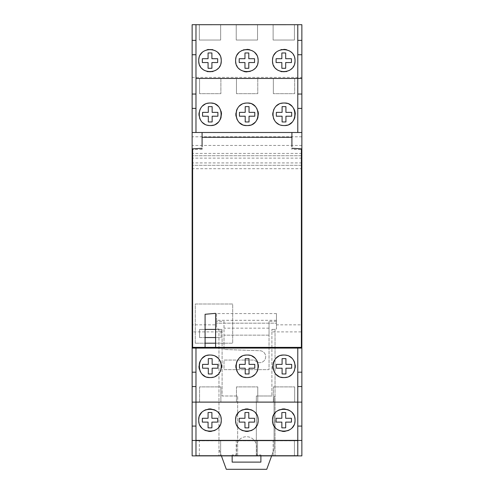 <?xml version="1.0" encoding="UTF-8"?>
<svg xmlns="http://www.w3.org/2000/svg" width="494" height="494" viewBox="0 0 494 494"><rect width="100%" height="100%" fill="white"/><g stroke="black" fill="none" stroke-linecap="round" stroke-linejoin="round"><path stroke-width="0.37" stroke-dasharray="2.47 1.85" d="M271.91 331.894L271.91 395.997L271.91 329.393L271.91 331.894L301.859 331.894L301.859 455.888L192.141 455.888L192.141 24.7L301.859 24.7L301.859 77.397L192.141 77.397M192.141 40.452L195.976 40.452M192.141 94.113L195.976 94.113M192.141 386.475L195.976 386.475M192.141 440.37L195.976 440.457M192.141 141.117L192.141 145.434L192.141 141.117M237.657 455.888L237.657 395.997L222.09 395.997L222.09 329.393L222.09 395.997L237.657 395.997L237.657 455.888M222.09 331.894L192.141 331.894M271.91 395.997L256.343 395.997L256.343 455.888L256.343 395.997L271.91 395.997M236.231 455.888L257.535 455.888L236.231 455.888L236.231 440.796L257.535 440.796L236.231 440.796L236.231 455.888M199.335 455.888L220.645 455.888L199.335 455.888L199.335 440.796L220.645 440.796L199.335 440.796L199.335 455.888M273.12 455.888L294.424 455.888L273.12 455.888L273.12 440.796L294.424 440.796L273.12 440.796L273.12 455.888M294.424 455.888L294.424 440.796L294.424 455.888M257.535 455.888L257.535 440.796L257.535 455.888M220.645 455.888L220.645 440.796L220.645 455.888M301.859 331.894L301.859 324.836L276.467 324.836L276.467 329.072L275.028 329.072L275.028 455.888L275.028 395.774L274.071 397.435L274.071 449.176L266.748 469.3L226.295 469.3L218.972 449.176L218.972 329.072L218.972 329.393L222.09 329.393M271.626 455.888L274.071 449.176L274.071 397.435L275.028 395.774L275.028 329.072M218.972 329.393L218.972 455.888L218.972 449.176L221.417 455.888M260.894 455.888L260.894 454.925L256.584 454.925L256.584 446.78A10.059 10.059 0 0 0 246.518 436.721A10.059 10.059 0 0 0 236.459 446.78L236.459 454.925L232.149 454.925L232.149 462.112L260.894 462.112L260.894 454.925L256.584 454.925L256.584 446.78A10.059 10.059 0 0 0 246.518 436.721A10.059 10.059 0 0 0 236.459 446.78L236.459 454.925L232.149 454.925L232.149 455.888M269.039 335.154L224.004 335.154L224.004 349.474L259.906 350.728A5.99 5.99 0 0 1 264.932 359.613A5.99 5.99 0 0 1 254.737 360.064L224.004 360.064L224.004 369.648L269.039 369.648L269.039 321.335L269.039 335.154L224.004 335.154L224.004 349.474L259.906 350.728A5.99 5.99 0 0 1 264.932 359.613A5.99 5.99 0 0 1 254.737 360.064L224.004 360.064L224.004 369.648L269.039 369.648L269.039 335.154M276.467 324.836L276.467 323.175L216.576 323.175L216.576 324.836L192.141 324.836M301.859 324.836L301.859 168.701L192.141 168.701M271.91 329.393L275.028 329.393M218.972 329.072L216.576 329.072L216.576 321.335L224.004 321.335L224.004 335.154L224.004 321.335M216.576 324.836L216.576 329.072M276.467 320.303L216.576 320.303L216.576 323.175L276.467 323.175L276.467 313.591L276.467 329.072M276.467 321.335L269.039 321.335M269.039 328.164L224.004 328.164M276.467 313.591L216.576 313.591L216.576 321.335M216.576 320.303L216.576 313.591M301.859 168.701L301.859 77.397M301.859 141.117L301.859 145.434L301.859 141.117M297.783 440.457L301.859 440.37M195.976 440.37L195.976 348.091L301.859 348.091M195.976 455.727L195.976 440.617M192.141 132.497L195.976 132.497L195.976 24.743M192.141 402.128L195.976 402.116M297.783 402.116L301.859 402.128M297.783 440.37L297.783 402.097L195.976 402.085L297.783 402.097L297.783 348.091M294.665 402.128L294.665 386.895L294.665 402.128L273.355 402.128L273.355 386.895L294.665 386.895L273.355 386.895L273.355 402.128M257.769 402.128L257.769 386.895L257.769 402.128L236.465 402.128L236.465 386.895L257.769 386.895L236.465 386.895L236.465 402.128M220.88 402.128L220.88 386.895L220.88 402.128L199.576 402.128L199.576 386.895L220.88 386.895L199.576 386.895L199.576 402.128M297.783 455.727L297.783 440.617M195.976 132.497L297.783 132.497L297.783 94.027M195.976 78.453L297.783 78.595L297.783 54.741M301.859 40.452L297.783 40.452L297.783 24.743M235.934 422.821A11.257 11.257 0 0 0 236.91 425.427M238.497 427.711A11.257 11.257 0 0 0 240.535 429.496M242.857 430.706A11.257 11.257 0 0 0 245.537 431.373M248.254 431.367A11.257 11.257 0 0 0 250.878 430.719M253.243 429.477A11.257 11.257 0 0 0 255.293 427.674M256.855 425.42A11.257 11.257 0 0 0 257.825 422.839M257.831 417.578A11.257 11.257 0 0 0 256.868 414.991M255.299 412.718A11.257 11.257 0 0 0 253.224 410.891M250.779 409.631A11.257 11.257 0 0 0 248.081 409.001M245.364 409.038A11.257 11.257 0 0 0 242.733 409.73M240.368 411.008A11.257 11.257 0 0 0 238.361 412.83M236.848 415.077A11.257 11.257 0 0 0 235.922 417.621M199.045 422.821A11.257 11.257 0 0 0 200.021 425.427M201.608 427.711A11.257 11.257 0 0 0 203.645 429.496M205.967 430.706A11.257 11.257 0 0 0 208.653 431.373M211.37 431.367A11.257 11.257 0 0 0 213.988 430.719M216.353 429.477A11.257 11.257 0 0 0 218.404 427.674M219.966 425.42A11.257 11.257 0 0 0 220.935 422.839M220.942 417.578A11.257 11.257 0 0 0 219.972 414.991M218.41 412.718A11.257 11.257 0 0 0 216.335 410.891M213.89 409.631A11.257 11.257 0 0 0 211.185 408.995M208.468 409.038A11.257 11.257 0 0 0 205.837 409.73M203.472 411.008A11.257 11.257 0 0 0 201.472 412.83M199.959 415.077A11.257 11.257 0 0 0 199.026 417.621M272.824 422.821A11.257 11.257 0 0 0 273.8 425.427M275.386 427.711A11.257 11.257 0 0 0 277.424 429.496M279.746 430.706A11.257 11.257 0 0 0 282.432 431.373M285.149 431.367A11.257 11.257 0 0 0 287.767 430.719M290.139 429.477A11.257 11.257 0 0 0 292.182 427.674M293.745 425.42A11.257 11.257 0 0 0 294.714 422.839M294.72 417.578A11.257 11.257 0 0 0 293.757 414.991M292.189 412.718A11.257 11.257 0 0 0 290.114 410.891M287.669 409.631A11.257 11.257 0 0 0 284.964 408.995M282.247 409.038A11.257 11.257 0 0 0 279.616 409.73M277.258 411.008A11.257 11.257 0 0 0 275.251 412.83M273.738 415.077A11.257 11.257 0 0 0 272.812 417.621M272.898 63.553A11.257 11.257 0 0 0 273.67 65.603M274.028 66.27A11.257 11.257 0 0 0 275.843 68.623M278.178 70.401A11.257 11.257 0 0 0 280.882 71.513M281.722 71.704A11.257 11.257 0 0 0 283.692 71.889M283.778 71.889A11.257 11.257 0 0 0 286.18 71.63M286.674 71.513A11.257 11.257 0 0 0 289.373 70.395M291.707 68.617A11.257 11.257 0 0 0 293.312 66.61M293.51 66.276A11.257 11.257 0 0 0 294.646 63.553M294.64 57.693A11.257 11.257 0 0 0 293.664 55.26M293.492 54.951A11.257 11.257 0 0 0 291.658 52.599M289.311 50.833A11.257 11.257 0 0 0 286.625 49.74M283.766 49.375A11.257 11.257 0 0 0 281.895 49.53M280.907 49.746A11.257 11.257 0 0 0 278.227 50.833M278.221 50.839A11.257 11.257 0 0 0 275.88 52.605M274.059 54.939A11.257 11.257 0 0 0 272.904 57.687M236.008 63.553A11.257 11.257 0 0 0 236.774 65.597M237.139 66.27A11.257 11.257 0 0 0 238.948 68.623M241.288 70.401A11.257 11.257 0 0 0 243.993 71.513M246.883 71.889A11.257 11.257 0 0 0 249.779 71.513M250.199 71.389A11.257 11.257 0 0 0 252.483 70.395M254.818 68.617A11.257 11.257 0 0 0 256.417 66.616M256.621 66.276A11.257 11.257 0 0 0 257.751 63.553M257.745 57.687A11.257 11.257 0 0 0 256.59 54.939M254.768 52.599A11.257 11.257 0 0 0 252.805 51.055M252.428 50.833A11.257 11.257 0 0 0 249.742 49.74M246.889 49.375A11.257 11.257 0 0 0 244.024 49.74M243.19 49.999A11.257 11.257 0 0 0 241.813 50.579M241.331 50.839A11.257 11.257 0 0 0 238.991 52.605M237.169 54.939A11.257 11.257 0 0 0 236.015 57.687M199.119 63.553A11.257 11.257 0 0 0 199.885 65.603M200.243 66.27A11.257 11.257 0 0 0 202.058 68.623M204.399 70.401A11.257 11.257 0 0 0 207.103 71.513M207.943 71.704A11.257 11.257 0 0 0 209.913 71.889M209.999 71.889A11.257 11.257 0 0 0 212.395 71.63M212.889 71.513A11.257 11.257 0 0 0 215.594 70.395M217.928 68.617A11.257 11.257 0 0 0 219.534 66.61M219.731 66.276A11.257 11.257 0 0 0 220.861 63.553M220.855 57.687A11.257 11.257 0 0 0 219.7 54.939M217.879 52.599A11.257 11.257 0 0 0 215.6 50.87M215.538 50.833A11.257 11.257 0 0 0 212.846 49.74M211.963 49.548A11.257 11.257 0 0 0 209.987 49.375M209.722 49.375A11.257 11.257 0 0 0 208.474 49.474M207.128 49.746A11.257 11.257 0 0 0 204.442 50.839M204.423 50.845A11.257 11.257 0 0 0 202.102 52.605M200.274 54.939A11.257 11.257 0 0 0 199.125 57.687M195.976 78.595L297.783 78.595L195.976 78.595M199.335 24.712L199.335 40.033L199.335 24.7L220.645 24.7L220.645 40.033L199.335 40.033L220.645 40.033L220.645 24.712M236.231 24.7L236.231 40.033L236.231 24.712L257.535 24.7L257.535 40.033L236.231 40.033L257.535 40.033L257.535 24.7M273.12 24.7L273.12 40.033L273.12 24.712L294.424 24.7L294.424 40.033L273.12 40.033L294.424 40.033L294.424 24.7M199.576 78.453L199.576 93.687L199.576 78.453L220.88 78.453L220.88 93.687L199.576 93.687L220.88 93.687L220.88 78.453M236.465 78.453L236.465 93.687L236.465 78.453L257.769 78.453L257.769 93.687L236.465 93.687L257.769 93.687L257.769 78.453M273.355 78.453L273.355 93.687L273.355 78.453L294.665 78.453L294.665 93.687L273.355 93.687L294.665 93.687L294.665 78.453M297.783 94.113L301.859 94.113M297.783 132.497L301.859 132.497M202.083 146.73L202.083 132.497M291.917 132.497L291.917 146.73M202.083 148.293L202.083 149.447L202.083 148.293M291.917 149.447L291.917 148.293L291.917 149.447L301.377 149.447L301.377 148.83M202.083 149.447L192.623 149.447L192.623 148.83M301.377 149.447L301.377 347.368L192.623 347.368L192.623 149.447M215.619 347.368L215.619 343.188L232.686 343.188L232.686 304.001L195.272 304.001L195.272 343.188L205.078 343.188L205.078 347.368M205.078 343.188L205.078 314.283L215.619 313.344L215.619 343.188M195.272 343.188L232.686 343.188L232.686 304.001L195.272 304.001L195.272 343.188M205.078 329.405L199.57 329.405L199.57 337.55L221.127 337.55L221.127 329.405L199.57 329.405L199.57 337.55L221.127 337.55L221.127 329.405L215.619 329.405L215.619 337.55L205.078 337.55M215.619 329.405L199.57 329.405L199.57 337.55L199.57 329.405L215.619 329.405L215.619 337.55M192.141 348.091L195.976 348.091M297.783 386.475L301.859 386.475M281.129 355.408A11.257 11.257 0 0 0 278.418 356.526M276.078 358.304A11.257 11.257 0 0 0 274.275 360.632M273.139 363.362A11.257 11.257 0 0 0 272.75 366.326M273.151 369.277A11.257 11.257 0 0 0 274.195 371.809M274.312 372.019A11.257 11.257 0 0 0 276.14 374.341M278.474 376.101A11.257 11.257 0 0 0 281.172 377.188M286.804 377.2A11.257 11.257 0 0 0 289.348 376.206M291.516 374.687A11.257 11.257 0 0 0 293.263 372.711M294.498 370.389A11.257 11.257 0 0 0 295.171 367.783M295.202 365.072A11.257 11.257 0 0 0 294.585 362.423M293.417 360.107A11.257 11.257 0 0 0 291.695 358.064M289.447 356.44A11.257 11.257 0 0 0 286.81 355.39M207.437 103.382A11.257 11.257 0 0 0 204.893 104.376M202.725 105.901A11.257 11.257 0 0 0 200.978 107.877M199.743 110.199A11.257 11.257 0 0 0 199.07 112.799M199.039 115.51A11.257 11.257 0 0 0 199.656 118.165M200.823 120.474A11.257 11.257 0 0 0 202.546 122.518M204.788 124.148A11.257 11.257 0 0 0 207.431 125.198M213.112 125.173A11.257 11.257 0 0 0 215.822 124.062M218.157 122.284A11.257 11.257 0 0 0 219.96 119.949M221.102 117.22A11.257 11.257 0 0 0 221.491 114.256M221.084 111.304A11.257 11.257 0 0 0 220.046 108.779M219.923 108.569A11.257 11.257 0 0 0 218.101 106.241M215.761 104.487A11.257 11.257 0 0 0 213.068 103.394M244.295 103.394A11.257 11.257 0 0 0 241.646 104.456M239.423 106.074A11.257 11.257 0 0 0 237.682 108.149M236.484 110.588A11.257 11.257 0 0 0 235.904 113.311M236.008 116.121A11.257 11.257 0 0 0 236.774 118.733M238.009 120.9A11.257 11.257 0 0 0 239.775 122.827M242.017 124.327A11.257 11.257 0 0 0 244.549 125.254M249.995 125.18A11.257 11.257 0 0 0 252.706 124.068M255.046 122.29A11.257 11.257 0 0 0 256.849 119.949M257.992 117.22A11.257 11.257 0 0 0 258.381 114.25M257.973 111.292A11.257 11.257 0 0 0 257.078 109.032M256.806 108.55A11.257 11.257 0 0 0 254.972 106.222M252.638 104.475A11.257 11.257 0 0 0 249.945 103.394M281.216 103.382A11.257 11.257 0 0 0 278.672 104.376M276.504 105.901A11.257 11.257 0 0 0 274.757 107.877M273.522 110.199A11.257 11.257 0 0 0 272.849 112.799M272.818 115.51A11.257 11.257 0 0 0 273.435 118.165M274.602 120.474A11.257 11.257 0 0 0 276.325 122.518M278.573 124.148A11.257 11.257 0 0 0 281.209 125.198M286.884 125.173A11.257 11.257 0 0 0 289.589 124.068M291.923 122.296A11.257 11.257 0 0 0 293.726 119.974M294.875 117.245A11.257 11.257 0 0 0 295.27 114.231M293.689 108.538A11.257 11.257 0 0 0 291.861 106.222M289.527 104.475A11.257 11.257 0 0 0 286.841 103.394M244.462 355.353A11.257 11.257 0 0 0 241.85 356.347M239.565 357.946A11.257 11.257 0 0 0 237.781 360.003M236.589 362.312A11.257 11.257 0 0 0 235.928 365.078M235.971 367.888A11.257 11.257 0 0 0 236.675 370.506M237.941 372.816A11.257 11.257 0 0 0 239.72 374.779M241.937 376.292A11.257 11.257 0 0 0 244.487 377.243M249.921 377.2A11.257 11.257 0 0 0 252.551 376.156M254.762 374.563A11.257 11.257 0 0 0 256.497 372.525M257.701 370.136A11.257 11.257 0 0 0 258.319 367.456M258.257 364.658A11.257 11.257 0 0 0 257.528 361.997M256.293 359.768A11.257 11.257 0 0 0 254.521 357.81M252.28 356.291A11.257 11.257 0 0 0 249.736 355.34M207.35 355.408A11.257 11.257 0 0 0 204.646 356.52M202.312 358.292A11.257 11.257 0 0 0 200.508 360.614M199.366 363.349A11.257 11.257 0 0 0 198.971 366.35M199.385 369.314A11.257 11.257 0 0 0 199.94 370.864M200.545 372.038A11.257 11.257 0 0 0 202.373 374.359M204.707 376.107A11.257 11.257 0 0 0 207.394 377.194M213.025 377.2A11.257 11.257 0 0 0 215.563 376.206M217.737 374.687A11.257 11.257 0 0 0 219.484 372.711M220.719 370.389A11.257 11.257 0 0 0 221.386 367.783M221.423 365.072A11.257 11.257 0 0 0 220.799 362.423M219.639 360.107A11.257 11.257 0 0 0 217.916 358.064M215.668 356.44A11.257 11.257 0 0 0 213.031 355.39M282.093 358.632L282.093 364.381L276.344 364.381L276.344 368.209L282.093 368.209L282.093 373.958L285.927 373.958L285.927 368.209L291.676 368.209L291.676 364.381L285.927 364.381L285.927 358.632L282.093 358.632M245.203 358.632L245.203 364.381L239.454 364.381L239.454 368.209L245.203 368.209L245.203 373.958L249.038 373.958L249.038 368.209L254.787 368.209L254.787 364.381L249.038 364.381L249.038 358.632L245.203 358.632M208.314 358.632L208.314 364.381L202.565 364.381L202.565 368.209L208.314 368.209L208.314 373.958L212.148 373.958L212.148 368.209L217.897 368.209L217.897 364.381L212.148 364.381L212.148 358.632L208.314 358.632M282.093 106.624L282.093 112.373L276.344 112.373L276.344 116.207L282.093 116.207L282.093 121.956L285.927 121.956L285.927 116.207L291.676 116.207L291.676 112.373L285.927 112.373L285.927 106.624L282.093 106.624M245.203 106.624L245.203 112.373L239.454 112.373L239.454 116.207L245.203 116.207L245.203 121.956L249.038 121.956L249.038 116.207L254.787 116.207L254.787 112.373L249.038 112.373L249.038 106.624L245.203 106.624M208.314 106.624L208.314 112.373L202.565 112.373L202.565 116.207L208.314 116.207L208.314 121.956L212.148 121.956L212.148 116.207L217.897 116.207L217.897 112.373L212.148 112.373L212.148 106.624L208.314 106.624M301.859 153.43L192.141 153.43M301.859 165.317L192.141 165.317L301.859 165.317M301.859 158.129L192.141 158.129M301.859 155.733L192.141 155.733L301.859 155.733M301.859 162.921L192.141 162.921M217.656 58.718L211.907 58.718L211.907 52.969L208.073 52.969L208.073 58.718L202.324 58.718L202.324 62.547L208.073 62.547L208.073 68.296L211.907 68.296L211.907 62.547L217.656 62.547L217.656 58.718M254.546 58.718L248.797 58.718L248.797 52.969L244.962 52.969L244.962 58.718L239.213 58.718L239.213 62.547L244.962 62.547L244.962 68.296L248.797 68.296L248.797 62.547L254.546 62.547L254.546 58.718M291.435 58.718L285.686 58.718L285.686 52.969L281.852 52.969L281.852 58.718L276.103 58.718L276.103 62.547L281.852 62.547L281.852 68.296L285.686 68.296L285.686 62.547L291.435 62.547L291.435 58.718M217.656 418.276L211.907 418.276L211.907 412.527L208.073 412.527L208.073 418.276L202.324 418.276L202.324 422.111L208.073 422.111L208.073 427.86L211.907 427.86L211.907 422.111L217.656 422.111L217.656 418.276M254.546 418.276L248.797 418.276L248.797 412.527L244.962 412.527L244.962 418.276L239.213 418.276L239.213 422.111L244.962 422.111L244.962 427.86L248.797 427.86L248.797 422.111L254.546 422.111L254.546 418.276M291.435 418.276L285.686 418.276L285.686 412.527L281.852 412.527L281.852 418.276L276.103 418.276L276.103 422.111L281.852 422.111L281.852 427.86L285.686 427.86L285.686 422.111L291.435 422.111L291.435 418.276M301.859 136.807L192.141 136.807M301.859 145.434L192.141 145.434"/><path stroke-width="0.74" d="M301.859 440.457L297.783 440.457L297.783 426.087L301.859 426.087L301.859 455.888L192.141 455.888L192.141 24.7L301.859 24.7L301.859 40.366L297.783 40.366L297.783 24.743M232.149 455.888L232.149 462.112L260.894 462.112L260.894 455.888M271.626 455.888L266.748 469.3L226.295 469.3L221.417 455.888M301.859 426.087L301.859 40.366M297.783 440.37L195.976 440.37M297.783 440.617L195.976 440.617L195.976 455.727L297.783 455.727L297.783 440.617M192.141 440.457L195.976 440.457L195.976 402.141M301.859 386.561L297.783 386.561L297.783 402.085L195.976 402.085L195.976 348.091M195.976 132.497L195.976 24.743M297.783 426.087L297.783 402.141M192.141 402.128L301.859 402.128M273.355 402.128L294.665 402.128M236.465 402.128L257.769 402.128M199.576 402.128L220.88 402.128M297.783 386.561L297.783 348.091M297.783 132.497L297.783 40.452M301.859 94.027L297.783 94.027L297.783 78.453L301.859 78.453L195.976 78.453M301.859 54.741L297.783 54.741L297.783 40.366M235.922 417.621A11.257 11.257 0 0 0 235.619 420.19C234.631 405.92 258.825 405.525 258.14 420.19C258.8 434.708 234.977 434.745 235.619 420.19A11.257 11.257 0 0 0 235.934 422.821M199.026 417.621A11.257 11.257 0 0 0 198.73 420.19C197.736 405.92 221.936 405.525 221.25 420.19C221.911 434.708 198.088 434.745 198.73 420.19A11.257 11.257 0 0 0 199.045 422.821M272.812 417.621A11.257 11.257 0 0 0 272.509 420.19C271.515 405.92 295.715 405.525 295.029 420.19C295.69 434.708 271.873 434.745 272.509 420.19A11.257 11.257 0 0 0 272.824 422.821M236.91 425.427A11.257 11.257 0 0 0 238.497 427.711M240.535 429.496A11.257 11.257 0 0 0 242.857 430.706M245.537 431.373A11.257 11.257 0 0 0 248.254 431.367M250.878 430.719A11.257 11.257 0 0 0 253.243 429.477M255.293 427.674A11.257 11.257 0 0 0 256.855 425.42M257.825 422.839A11.257 11.257 0 0 0 257.831 417.578M256.868 414.991A11.257 11.257 0 0 0 255.299 412.718M253.224 410.891A11.257 11.257 0 0 0 250.779 409.631M248.081 409.001A11.257 11.257 0 0 0 245.364 409.038M242.733 409.73A11.257 11.257 0 0 0 240.368 411.008M238.361 412.83A11.257 11.257 0 0 0 236.848 415.077M254.546 418.276L248.797 418.276L248.797 412.527L244.962 412.527L244.962 418.276L239.213 418.276L239.213 422.111L244.962 422.111L244.962 427.86L248.797 427.86L248.797 422.111L254.546 422.111L254.546 418.276M200.021 425.427A11.257 11.257 0 0 0 201.608 427.711M203.645 429.496A11.257 11.257 0 0 0 205.967 430.706M208.653 431.373A11.257 11.257 0 0 0 211.37 431.367M213.988 430.719A11.257 11.257 0 0 0 216.353 429.477M218.404 427.674A11.257 11.257 0 0 0 219.966 425.42M220.935 422.839A11.257 11.257 0 0 0 220.942 417.578M219.972 414.991A11.257 11.257 0 0 0 218.41 412.718M216.335 410.891A11.257 11.257 0 0 0 213.89 409.631M211.185 408.995A11.257 11.257 0 0 0 208.468 409.038M205.837 409.73A11.257 11.257 0 0 0 203.472 411.008M201.472 412.83A11.257 11.257 0 0 0 199.959 415.077M217.656 418.276L211.907 418.276L211.907 412.527L208.073 412.527L208.073 418.276L202.324 418.276L202.324 422.111L208.073 422.111L208.073 427.86L211.907 427.86L211.907 422.111L217.656 422.111L217.656 418.276M273.8 425.427A11.257 11.257 0 0 0 275.386 427.711M277.424 429.496A11.257 11.257 0 0 0 279.746 430.706M282.432 431.373A11.257 11.257 0 0 0 285.149 431.367M287.767 430.719A11.257 11.257 0 0 0 290.139 429.477M292.182 427.674A11.257 11.257 0 0 0 293.745 425.42M294.714 422.839A11.257 11.257 0 0 0 294.72 417.578M293.757 414.991A11.257 11.257 0 0 0 292.189 412.718M290.114 410.891A11.257 11.257 0 0 0 287.669 409.631M284.964 408.995A11.257 11.257 0 0 0 282.247 409.038M279.616 409.73A11.257 11.257 0 0 0 277.258 411.008M275.251 412.83A11.257 11.257 0 0 0 273.738 415.077M291.435 418.276L285.686 418.276L285.686 412.527L281.852 412.527L281.852 418.276L276.103 418.276L276.103 422.111L281.852 422.111L281.852 427.86L285.686 427.86L285.686 422.111L291.435 422.111L291.435 418.276M272.904 57.687A11.257 11.257 0 0 0 272.898 63.553M273.67 65.603A11.257 11.257 0 0 0 274.028 66.27M275.843 68.623A11.257 11.257 0 0 0 278.178 70.401M280.882 71.513A11.257 11.257 0 0 0 281.722 71.704M286.18 71.63A11.257 11.257 0 0 0 286.674 71.513M289.373 70.395A11.257 11.257 0 0 0 291.707 68.617M293.312 66.61A11.257 11.257 0 0 0 293.51 66.276M294.646 63.553A11.257 11.257 0 0 0 294.64 57.693M293.664 55.26A11.257 11.257 0 0 0 293.492 54.951M291.658 52.599A11.257 11.257 0 0 0 289.311 50.833M286.625 49.74A11.257 11.257 0 0 0 283.766 49.375M281.895 49.53A11.257 11.257 0 0 0 280.907 49.746M275.88 52.605A11.257 11.257 0 0 0 274.059 54.939M291.435 58.718L285.686 58.718L285.686 52.969L281.852 52.969L281.852 58.718L276.103 58.718L276.103 62.547L281.852 62.547L281.852 68.296L285.686 68.296L285.686 62.547L291.435 62.547L291.435 58.718M236.015 57.687A11.257 11.257 0 0 0 236.008 63.553M236.774 65.597A11.257 11.257 0 0 0 237.139 66.27M238.948 68.623A11.257 11.257 0 0 0 241.288 70.401M243.993 71.513A11.257 11.257 0 0 0 246.883 71.889M249.779 71.513A11.257 11.257 0 0 0 250.199 71.389M252.483 70.395A11.257 11.257 0 0 0 254.818 68.617M256.417 66.616A11.257 11.257 0 0 0 256.621 66.276M257.751 63.553A11.257 11.257 0 0 0 257.745 57.687M256.59 54.939A11.257 11.257 0 0 0 254.768 52.599M252.805 51.055A11.257 11.257 0 0 0 252.428 50.833M249.742 49.74A11.257 11.257 0 0 0 246.889 49.375M244.024 49.74A11.257 11.257 0 0 0 243.19 49.999M241.813 50.579A11.257 11.257 0 0 0 241.331 50.839M238.991 52.605A11.257 11.257 0 0 0 237.169 54.939M254.546 58.718L248.797 58.718L248.797 52.969L244.962 52.969L244.962 58.718L239.213 58.718L239.213 62.547L244.962 62.547L244.962 68.296L248.797 68.296L248.797 62.547L254.546 62.547L254.546 58.718M199.125 57.687A11.257 11.257 0 0 0 199.119 63.553M199.885 65.603A11.257 11.257 0 0 0 200.243 66.27M202.058 68.623A11.257 11.257 0 0 0 204.399 70.401M207.103 71.513A11.257 11.257 0 0 0 207.943 71.704M212.395 71.63A11.257 11.257 0 0 0 212.889 71.513M215.594 70.395A11.257 11.257 0 0 0 217.928 68.617M219.534 66.61A11.257 11.257 0 0 0 219.731 66.276M220.861 63.553A11.257 11.257 0 0 0 220.855 57.687M219.7 54.939A11.257 11.257 0 0 0 217.879 52.599M212.846 49.74A11.257 11.257 0 0 0 211.963 49.548M208.474 49.474A11.257 11.257 0 0 0 207.128 49.746M202.102 52.605A11.257 11.257 0 0 0 200.274 54.939M217.656 58.718L211.907 58.718L211.907 52.969L208.073 52.969L208.073 58.718L202.324 58.718L202.324 62.547L208.073 62.547L208.073 68.296L211.907 68.296L211.907 62.547L217.656 62.547L217.656 58.718M295.029 60.632C295.659 75.174 271.898 75.187 272.509 60.632C272.027 46.047 295.505 46.047 295.029 60.632M235.619 60.632C235.144 46.047 258.615 46.041 258.14 60.632C258.763 75.174 235.008 75.187 235.619 60.632M198.73 60.632C198.255 46.047 221.72 46.041 221.25 60.632C221.88 75.174 198.119 75.187 198.73 60.632M220.645 24.7L199.335 24.712M257.535 24.7L236.231 24.712M294.424 24.7L273.12 24.712M220.88 78.453L199.576 78.453M257.769 78.453L236.465 78.453M294.665 78.453L273.355 78.453M301.859 132.497L192.141 132.497M291.917 132.497L291.917 146.73M202.083 146.73L202.083 132.497M202.083 148.293L192.623 148.83L192.623 347.368L301.377 347.368L301.377 148.83L291.917 148.293M215.619 347.368L215.619 313.344L205.078 314.283L205.078 347.368M205.078 343.188L215.619 343.188M205.078 337.55L215.619 337.55M215.619 329.405L205.078 329.405M192.141 155.505L192.623 155.505M301.377 155.505L301.859 155.505M192.141 348.091L301.859 348.091M286.81 355.39A11.257 11.257 0 0 0 284.013 355.038C298.876 354.803 298.395 378.101 284.013 377.552C269.644 378.484 269.446 354.192 284.013 355.038A11.257 11.257 0 0 0 281.129 355.408M249.736 355.34A11.257 11.257 0 0 0 247.117 355.038C261.196 354.118 262.129 377.929 247.117 377.552C232.853 378.503 232.39 354.433 247.117 355.038A11.257 11.257 0 0 0 244.462 355.353M213.031 355.39A11.257 11.257 0 0 0 210.228 355.038C225.097 354.803 224.609 378.101 210.228 377.552C195.883 378.546 195.673 354.149 210.228 355.038A11.257 11.257 0 0 0 207.35 355.408M278.418 356.526A11.257 11.257 0 0 0 276.078 358.304M274.275 360.632A11.257 11.257 0 0 0 273.139 363.362M272.75 366.326A11.257 11.257 0 0 0 273.151 369.277M276.14 374.341A11.257 11.257 0 0 0 278.474 376.101M281.172 377.188A11.257 11.257 0 0 0 286.804 377.2M289.348 376.206A11.257 11.257 0 0 0 291.516 374.687M293.263 372.711A11.257 11.257 0 0 0 294.498 370.389M295.171 367.783A11.257 11.257 0 0 0 295.202 365.072M294.585 362.423A11.257 11.257 0 0 0 293.417 360.107M291.695 358.064A11.257 11.257 0 0 0 289.447 356.44M213.068 103.394A11.257 11.257 0 0 0 207.437 103.382M204.893 104.376A11.257 11.257 0 0 0 202.725 105.901M200.978 107.877A11.257 11.257 0 0 0 199.743 110.199M199.07 112.799A11.257 11.257 0 0 0 199.039 115.51M199.656 118.165A11.257 11.257 0 0 0 200.823 120.474M202.546 122.518A11.257 11.257 0 0 0 204.788 124.148M207.431 125.198A11.257 11.257 0 0 0 213.112 125.173M215.822 124.062A11.257 11.257 0 0 0 218.157 122.284M219.96 119.949A11.257 11.257 0 0 0 221.102 117.22M221.491 114.256A11.257 11.257 0 0 0 221.084 111.304M218.101 106.241A11.257 11.257 0 0 0 215.761 104.487M208.314 106.624L208.314 112.373L202.565 112.373L202.565 116.207L208.314 116.207L208.314 121.956L212.148 121.956L212.148 116.207L217.897 116.207L217.897 112.373L212.148 112.373L212.148 106.624L208.314 106.624M249.945 103.394A11.257 11.257 0 0 0 244.295 103.394M241.646 104.456A11.257 11.257 0 0 0 239.423 106.074M237.682 108.149A11.257 11.257 0 0 0 236.484 110.588M235.904 113.311A11.257 11.257 0 0 0 236.008 116.121M236.774 118.733A11.257 11.257 0 0 0 238.009 120.9M239.775 122.827A11.257 11.257 0 0 0 242.017 124.327M244.549 125.254A11.257 11.257 0 0 0 249.995 125.18M252.706 124.068A11.257 11.257 0 0 0 255.046 122.29M256.849 119.949A11.257 11.257 0 0 0 257.992 117.22M258.381 114.25A11.257 11.257 0 0 0 257.973 111.292M257.078 109.032A11.257 11.257 0 0 0 256.806 108.55M254.972 106.222A11.257 11.257 0 0 0 252.638 104.475M245.203 106.624L245.203 112.373L239.454 112.373L239.454 116.207L245.203 116.207L245.203 121.956L249.038 121.956L249.038 116.207L254.787 116.207L254.787 112.373L249.038 112.373L249.038 106.624L245.203 106.624M286.841 103.394A11.257 11.257 0 0 0 281.216 103.382M278.672 104.376A11.257 11.257 0 0 0 276.504 105.901M274.757 107.877A11.257 11.257 0 0 0 273.522 110.199M272.849 112.799A11.257 11.257 0 0 0 272.818 115.51M273.435 118.165A11.257 11.257 0 0 0 274.602 120.474M276.325 122.518A11.257 11.257 0 0 0 278.573 124.148M281.209 125.198A11.257 11.257 0 0 0 286.884 125.173M289.589 124.068A11.257 11.257 0 0 0 291.923 122.296M293.726 119.974A11.257 11.257 0 0 0 294.875 117.245M295.27 114.231A11.257 11.257 0 0 0 293.689 108.538M291.861 106.222A11.257 11.257 0 0 0 289.527 104.475M282.093 106.624L282.093 112.373L276.344 112.373L276.344 116.207L282.093 116.207L282.093 121.956L285.927 121.956L285.927 116.207L291.676 116.207L291.676 112.373L285.927 112.373L285.927 106.624L282.093 106.624M282.093 358.632L282.093 364.381L276.344 364.381L276.344 368.209L282.093 368.209L282.093 373.958L285.927 373.958L285.927 368.209L291.676 368.209L291.676 364.381L285.927 364.381L285.927 358.632L282.093 358.632M241.85 356.347A11.257 11.257 0 0 0 239.565 357.946M237.781 360.003A11.257 11.257 0 0 0 236.589 362.312M235.928 365.078A11.257 11.257 0 0 0 235.971 367.888M236.675 370.506A11.257 11.257 0 0 0 237.941 372.816M239.72 374.779A11.257 11.257 0 0 0 241.937 376.292M244.487 377.243A11.257 11.257 0 0 0 249.921 377.2M252.551 376.156A11.257 11.257 0 0 0 254.762 374.563M256.497 372.525A11.257 11.257 0 0 0 257.701 370.136M258.319 367.456A11.257 11.257 0 0 0 258.257 364.658M257.528 361.997A11.257 11.257 0 0 0 256.293 359.768M254.521 357.81A11.257 11.257 0 0 0 252.28 356.291M245.203 358.632L245.203 364.381L239.454 364.381L239.454 368.209L245.203 368.209L245.203 373.958L249.038 373.958L249.038 368.209L254.787 368.209L254.787 364.381L249.038 364.381L249.038 358.632L245.203 358.632M204.646 356.52A11.257 11.257 0 0 0 202.312 358.292M200.508 360.614A11.257 11.257 0 0 0 199.366 363.349M198.971 366.35A11.257 11.257 0 0 0 199.385 369.314M199.94 370.864A11.257 11.257 0 0 0 200.545 372.038M202.373 374.359A11.257 11.257 0 0 0 204.707 376.107M207.394 377.194A11.257 11.257 0 0 0 213.025 377.2M215.563 376.206A11.257 11.257 0 0 0 217.737 374.687M219.484 372.711A11.257 11.257 0 0 0 220.719 370.389M221.386 367.783A11.257 11.257 0 0 0 221.423 365.072M220.799 362.423A11.257 11.257 0 0 0 219.639 360.107M217.916 358.064A11.257 11.257 0 0 0 215.668 356.44M208.314 358.632L208.314 364.381L202.565 364.381L202.565 368.209L208.314 368.209L208.314 373.958L212.148 373.958L212.148 368.209L217.897 368.209L217.897 364.381L212.148 364.381L212.148 358.632L208.314 358.632M210.228 125.55C195.365 125.779 195.846 102.486 210.228 103.03C224.597 102.104 224.795 126.396 210.228 125.55M247.117 103.03C261.456 102.06 261.69 126.415 247.117 125.55C233.273 126.643 231.902 102.82 247.117 103.03M284.013 103.03C298.351 102.023 298.561 126.452 284.013 125.55C269.144 125.779 269.625 102.486 284.013 103.03M192.141 426.087L195.976 426.087M192.141 54.741L195.976 54.741M192.141 108.396L195.976 108.396M297.783 108.396L301.859 108.396M291.917 137.289L202.083 137.289M301.377 149.447L301.859 149.447M192.141 149.447L192.623 149.447M192.141 372.186L195.976 372.186M297.783 372.186L301.859 372.186M195.976 40.366L192.141 40.366M195.976 94.027L192.141 94.027M195.976 386.561L192.141 386.561"/></g></svg>
